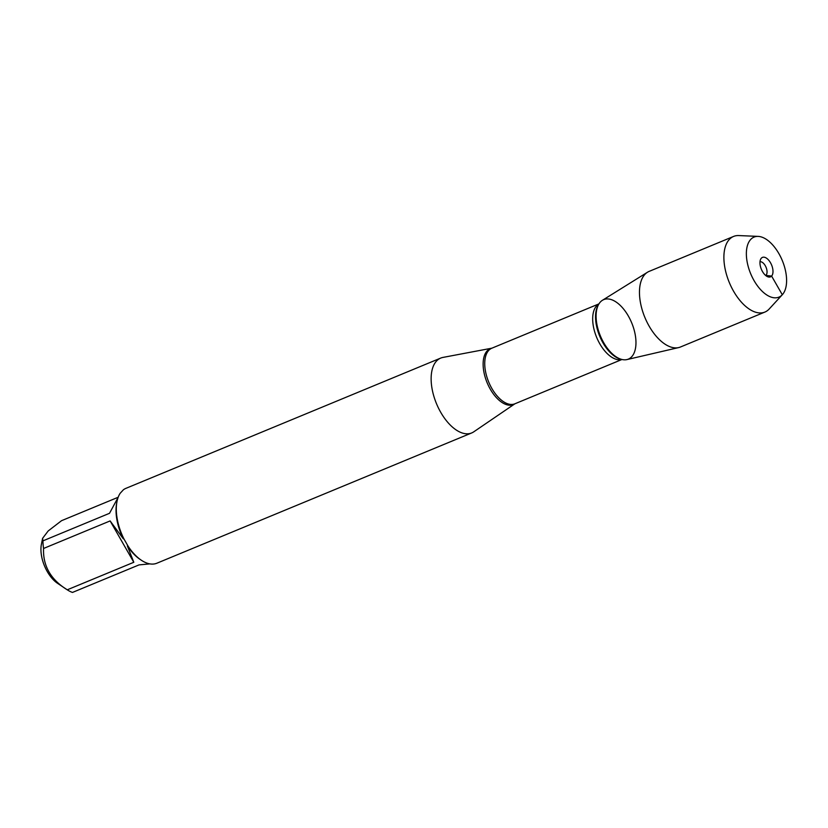 <?xml version="1.0" encoding="UTF-8"?>
<svg xmlns="http://www.w3.org/2000/svg" width="828" height="828" viewBox="0 0 828 828"><rect width="100%" height="100%" fill="white"/><g stroke="black" fill="none" stroke-linecap="round" stroke-linejoin="round"><path stroke-width="1.24" d="M436.491 361.08A40.51 21.342 -112.5 0 1 440.724 358.079A40.51 21.342 -112.5 0 1 442.97 357.417L491.904 348.174A30.263 15.949 -112.5 0 0 487.133 350.896A30.263 15.949 -112.5 0 0 489.327 387.421A30.263 15.949 -112.5 0 0 514.912 403.785L473.761 431.823A40.51 21.342 -112.5 0 1 471.701 432.94A40.51 21.342 -112.5 0 1 438.478 408.08A40.51 21.342 -112.5 0 1 436.491 361.08M440.724 358.079L125.897 488.354A40.51 21.342 67.5 0 0 123.393 489.783L120.153 493.302A40.51 21.342 67.5 0 0 116.996 501.478A40.51 21.342 67.5 0 0 123.91 538.883L128.04 546.087A40.51 21.342 67.5 0 0 141.309 560.214A40.51 21.342 67.5 0 0 156.875 563.216L471.701 432.94M149.878 563.889L139.042 564.893L72.481 592.434A38.885 20.493 -112.5 0 1 67.254 589.815L57.515 583.295A26.848 14.148 -112.5 0 1 41.4 544.358L42.601 538.324L48.179 530.965L61.551 520.688L118.187 497.255M116.996 501.478L116.707 502.979A38.885 20.493 67.5 0 0 123.3 538.811L110.124 520.926L133.805 562.274L67.254 589.815C50.736 579.61 42.839 565.824 43.563 548.467A38.885 20.493 -112.5 0 1 42.942 540.86L42.601 538.324M42.942 540.86L109.503 513.308L118.156 497.317M110.124 520.926L43.563 548.467M133.805 562.274L127.346 545.869A38.885 20.493 67.5 0 0 140.036 559.366L141.309 560.214M123.91 538.883L123.3 538.811M127.346 545.869L128.04 546.087M631.702 356.744A32.199 16.964 67.5 0 0 627.2 314.112A32.199 16.964 67.5 0 0 598.768 304.186A32.199 16.964 67.5 0 0 600.352 335.857A32.199 16.964 67.5 0 0 621.621 359.404A32.199 16.964 67.5 0 0 631.702 356.744M765.579 275.403L771.603 276.066L782.305 294.737L769.15 309.041A40.924 21.569 -112.5 0 1 764.875 312.073L680.461 347.004A40.924 21.569 -112.5 0 1 678.66 347.584L626.931 359.58A32.199 16.964 -112.5 0 1 601.335 338.103A32.199 16.964 -112.5 0 1 600.362 302.003A32.199 16.964 -112.5 0 1 602.401 300.305L647.486 272.236A40.924 21.569 -112.5 0 1 649.162 271.377L733.577 236.435A40.924 21.569 -112.5 0 1 738.773 235.566L758.179 236.394A32.499 17.129 67.5 0 0 750.665 239.499A32.499 17.129 67.5 0 0 754.06 280.609A32.499 17.129 67.5 0 0 782.315 294.727A32.499 17.129 67.5 0 0 782.305 260.572A32.499 17.129 67.5 0 0 758.179 236.394M678.66 347.584A40.924 21.569 -112.5 0 1 646.119 320.281A40.924 21.569 -112.5 0 1 644.888 274.399A40.924 21.569 -112.5 0 1 647.486 272.236M764.875 312.073A40.924 21.569 -112.5 0 1 731.31 286.954A40.924 21.569 -112.5 0 1 729.302 239.468A40.924 21.569 -112.5 0 1 733.577 236.435M760.011 261.72A7.524 3.964 -112.5 0 1 765.89 266.916A7.524 3.964 -112.5 0 1 766.045 275.206A7.524 3.964 -112.5 0 1 765.714 275.507M761.356 258.17A10.536 5.548 67.5 0 0 760.88 258.791A10.536 5.548 67.5 0 0 761.356 269.245A10.536 5.548 67.5 0 0 768.405 276.966A10.536 5.548 67.5 0 0 771.603 276.066A10.536 5.548 67.5 0 0 770.506 262.755A10.536 5.548 67.5 0 0 761.356 258.17M598.955 303.876L491.853 348.195A30.087 15.856 67.5 0 0 488.717 382.06A30.087 15.856 67.5 0 0 514.871 403.805L621.963 359.487M621.859 359.466A30.087 15.856 -112.5 0 1 596.657 337.389A30.087 15.856 -112.5 0 1 598.892 303.969M598.768 304.186L598.137 305.263A31.381 16.539 67.5 0 0 599.689 336.137A31.381 16.539 67.5 0 0 620.41 359.083L621.621 359.404M782.315 294.727L769.171 309.03"/></g></svg>
